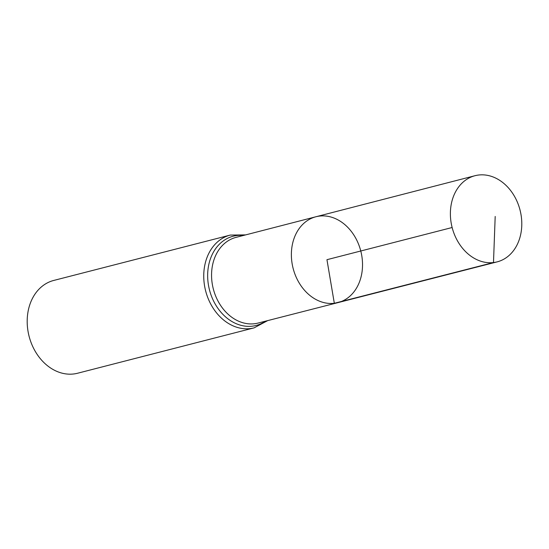 <?xml version="1.0" encoding="UTF-8"?>
<svg xmlns="http://www.w3.org/2000/svg" width="549" height="549" viewBox="0 0 549 549"><rect width="100%" height="100%" fill="white"/><g stroke="black" fill="none" stroke-linecap="round" stroke-linejoin="round"><path stroke-width="0.82" d="M337.958 302.623L258.057 323.073A44.243 34.861 75.6 0 1 254.434 323.745A44.243 34.861 75.6 0 1 212.772 286.619A44.243 34.861 75.6 0 1 236.036 237.374L315.888 216.766A44.318 34.923 75.6 0 0 292.59 266.1A44.318 34.923 75.6 0 0 334.327 303.295A44.318 34.923 75.6 0 0 337.958 302.623A44.318 34.923 75.6 0 0 360.775 250.996A44.318 34.923 75.6 0 0 315.888 216.766A44.318 34.923 75.6 0 0 292.59 266.1A44.318 34.923 75.6 0 0 334.327 303.295A44.318 34.923 75.6 0 0 337.958 302.623L497.133 261.873A44.483 35.054 75.6 0 0 520.582 212.381A44.483 35.054 75.6 0 0 478.687 175.021A44.483 35.054 75.6 0 0 474.988 175.714A44.483 35.054 75.6 0 0 451.601 225.22A44.483 35.054 75.6 0 0 493.489 262.552A44.483 35.054 75.6 0 0 497.133 261.873M245.657 234.89L230.271 235.075L53.72 280.45A47.9 37.751 75.6 0 0 28.5 333.765A47.9 37.751 75.6 0 0 73.614 373.979A47.9 37.751 75.6 0 0 77.567 373.245L254.118 327.863L267.686 320.609M452.143 227.512L326.95 259.691L334.327 303.295L493.489 262.552L495.191 216.45M230.271 235.075A47.9 37.751 75.6 0 0 205.052 288.383A47.9 37.751 75.6 0 0 250.166 328.604A47.9 37.751 75.6 0 0 254.118 327.863M243.413 235.473A46.075 36.303 75.6 0 0 207.92 281.095A46.075 36.303 75.6 0 0 252.3 326.175A46.075 36.303 75.6 0 0 265.442 321.179M315.888 216.766L474.988 175.714"/></g></svg>
